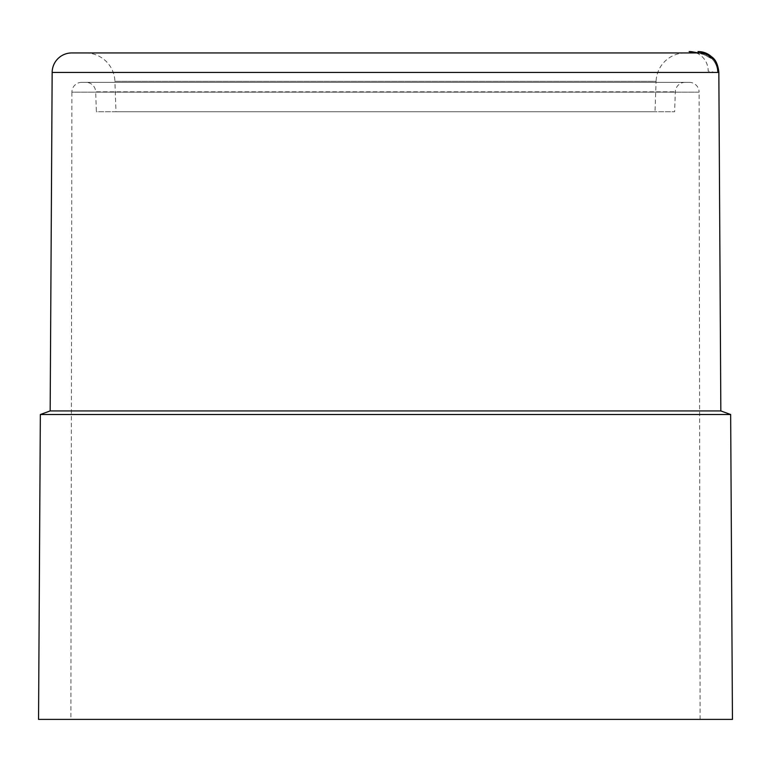 <?xml version="1.0" encoding="UTF-8"?>
<svg xmlns="http://www.w3.org/2000/svg" width="771" height="771" viewBox="0 0 771 771"><rect width="100%" height="100%" fill="white"/><g stroke="black" fill="none" stroke-linecap="round" stroke-linejoin="round"><path stroke-width="0.58" stroke-dasharray="3.85 2.89" d="M696.338 52.939A19.603 18.947 -78.2 0 1 708.173 71.086A317.951 8.336 -162.6 0 0 715.787 72.416A317.951 8.336 -162.6 0 0 717.57 72.541A317.951 8.336 -162.6 0 0 718.591 72.416A317.951 8.336 -162.6 0 0 718.842 72.185M50.163 410.933L720.837 410.933M40.343 414.509L730.657 414.509M38.55 719.401L732.45 719.401M385.5 719.401L700.107 719.401L385.5 719.401M81.707 82.343A9.801 9.801 0 0 0 71.905 92.144L699.095 92.144A9.801 9.801 0 0 0 689.293 82.343L81.707 82.343L689.293 82.343M85.88 82.343L685.12 82.343L85.88 82.343A9.801 9.801 0 0 1 95.681 91.797L675.319 91.797L95.681 91.797L96.375 111.747L674.625 111.747L96.375 111.747M685.12 82.343A9.801 9.801 0 0 0 675.319 91.797L674.625 111.747M655.022 111.747L115.978 111.747L655.022 111.747L656.082 81.321L114.918 81.321L115.978 111.747M85.533 52.939A29.404 29.404 0 0 1 114.918 81.321L656.082 81.321A29.404 29.404 0 0 1 685.467 52.939L85.533 52.939L685.467 52.939M697.89 52.939A293.125 7.681 17.4 0 1 697.794 52.939A19.603 19.526 -90 0 1 698.044 52.939L704.607 53.825L709.744 56.495L704.607 53.758L700.637 52.939M702.458 53.209L707.267 54.876L711.469 58.509L703.528 54.249L698.478 52.939L71.761 52.939M710.949 58.345L703.528 54.394L696.117 52.939M52.158 72.426L718.842 72.426M714.553 60.302A19.603 19.603 0 0 1 718.842 72.088M709.744 56.495L711.228 58.076A19.603 19.526 -90 0 1 717.57 72.426A19.603 19.526 90 0 0 711.228 58.076A19.603 19.526 -90 0 1 717.57 72.426M703.528 54.394L706.891 55.878M697.794 52.939A19.603 19.526 90 0 1 698.044 52.939L700.357 53.45M693.187 51.985A19.603 18.947 -78.2 0 1 696.011 52.813M703.528 54.249L700.357 53.286M700.107 719.401L699.095 92.144L71.905 92.144L70.893 719.401"/><path stroke-width="1.16" d="M50.163 410.933L52.158 72.426L718.842 72.426L720.837 410.933L730.657 414.509L40.343 414.509L50.163 410.933L720.837 410.933M730.657 414.509L732.45 719.401L38.55 719.401L40.343 414.509M52.158 72.426A19.603 19.603 0 0 1 71.761 52.939L699.239 52.939A19.603 19.603 0 0 1 714.553 60.302M698.892 52.939L700.955 53.016M718.842 72.185A317.951 8.336 -162.6 0 0 718.842 72.137A317.951 8.336 -162.6 0 0 717.801 71.086A19.603 19.516 -56.6 0 0 698.006 51.599A293.125 7.681 17.4 0 1 697.89 52.939L698.969 52.939M699.827 52.939L700.675 52.987M700.637 52.939L702.458 53.209M697.794 52.939A293.125 7.681 17.4 0 1 689.129 51.599A19.603 18.947 -78.2 0 1 693.187 51.985L698.487 52.939M709.06 54.818C710.689 56.987 717.097 57.459 718.842 72.137"/></g></svg>
